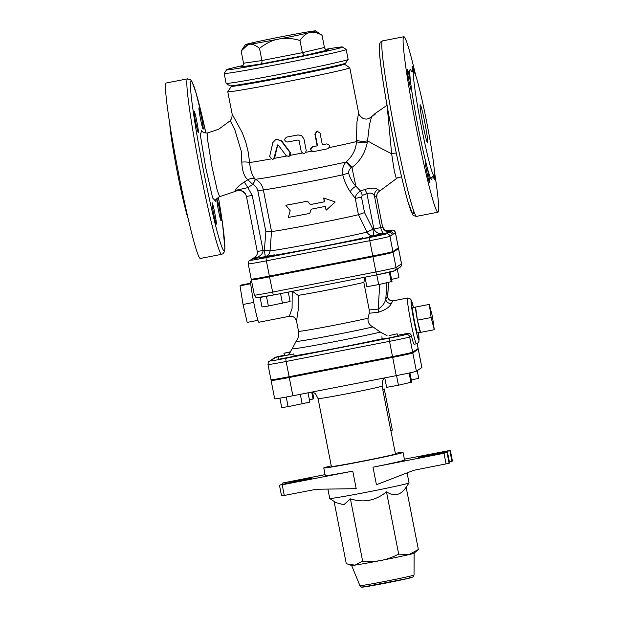 <?xml version="1.0" encoding="UTF-8"?>
<svg xmlns="http://www.w3.org/2000/svg" width="618" height="618" viewBox="0 0 618 618"><rect width="100%" height="100%" fill="white"/><g stroke="black" fill="none" stroke-linecap="round" stroke-linejoin="round"><path stroke-width="0.93" d="M396.277 153.017A6.219 1.638 -11.9 0 0 391.642 153.782L394.423 171.719L396.385 178.641L379.854 190.923C378.108 192.206 377.158 193.318 377.003 194.253A6.219 6.203 19.4 0 1 377.011 194.222A6.219 6.203 19.4 0 1 377.073 194.06M387.146 106.002L391.642 153.782A28.752 1.584 27.7 0 1 367.54 140.834L369.448 124.774L371.511 116.779L374.717 114.013M346.489 161.615L351.997 167.385C360.039 161.36 365.138 153.04 367.285 142.434L367.54 140.834A7.771 2.364 179.5 0 1 356.431 140.147L356.462 141.599C356.038 149.262 352.716 155.937 346.489 161.615L345.995 162.04C343.06 165.33 341.978 169.579 342.743 174.794C344.496 181.36 347.007 187.007 350.275 191.734L355.265 198.417L358.432 214.709A48.181 1.174 168.9 0 1 312.19 224.404A48.181 1.174 168.9 0 1 271.549 231.534L263.361 189.881C262.279 185.114 259.66 181.576 255.497 179.266L252.978 184.504C255.566 185.879 257.196 187.996 257.845 190.854L265.864 231.704L271.534 231.534L270.027 250.877L263.036 250.499L252.237 195.458L246.458 196.439L245.446 193.813L246.466 196.431L257.258 251.48L263.036 250.499C263.075 254.152 259.56 256.995 252.499 259.012L255.018 257.482M379.908 190.854L377.776 189.556C375.613 187.671 371.318 187.64 364.875 189.456L360.533 191.024L355.953 186.234C352.584 182.673 350.128 178.332 348.583 173.187C348.343 171.124 349.278 169.347 351.387 167.857L351.997 167.385A28.752 1.653 79 0 0 355.953 186.234A7.771 4.009 143.6 0 0 350.275 191.734M215.219 201.329L215.219 201.344C214.685 200.433 216.161 198.88 219.622 196.678L217.266 190.414L211.819 165.948L207.733 140.626L207.54 132.963C204.566 133.164 202.511 132.283 201.391 130.328L201.398 130.352M230.205 120.773L234.716 129.425L241.352 151.487L241.8 162.109C242.156 170.73 244.156 176.624 247.787 179.799L244.218 182.047C238.633 185.763 235.759 188.544 235.597 190.375L236.138 191.07C237.536 189.958 239.977 190.182 243.469 191.758L245.446 193.828L241.097 190.189L235.597 190.375L247.857 187.625L252.832 184.427L255.365 179.205C252.561 178.223 250.035 178.424 247.787 179.799L252.793 184.38L255.365 179.205C252.345 176.215 250.421 170.668 249.602 162.565L248.243 152.175L245.709 141.916L242.179 132.53L232.175 114.191L231.835 118.169L230.205 120.773L218.617 129.286L207.54 132.963M196.802 121.422A10.877 0.626 -101 0 1 198.378 131.317A10.877 0.626 -101 0 1 198.324 132.484A10.877 0.626 -101 0 1 195.628 121.924A10.877 0.626 -101 0 1 194.16 111.124A10.877 0.626 -101 0 1 196.802 121.422M212.129 202.774A10.877 0.626 -101 0 1 212.144 202.774A10.877 0.626 -101 0 1 213.843 208.59A10.877 0.626 -101 0 1 216.3 224.133A10.877 0.626 -101 0 1 213.635 213.697A10.877 0.626 -101 0 1 212.129 202.774M218.494 210.56A10.877 0.626 -101 0 1 216.926 200.672A10.877 0.626 -101 0 1 216.98 199.498A10.877 0.626 -101 0 1 219.676 210.058A10.877 0.626 -101 0 1 221.136 220.858A10.877 0.626 -101 0 1 218.494 210.56M203.175 129.208A10.877 0.626 -101 0 1 203.16 129.216A10.877 0.626 -101 0 1 201.453 123.399A10.877 0.626 -101 0 1 198.996 107.856A10.877 0.626 -101 0 1 201.669 118.285A10.877 0.626 -101 0 1 203.175 129.208M277.861 144.89L277.042 145.439L278.347 145.199L286.119 155.605L288.815 156.485L290.051 152.607L281.229 140.981L276.153 139.127L272.886 142.534L269.68 156.4L272.407 159.552L274.299 158.594L274.709 157.69L274.006 157.86L277.559 144.906M272.407 159.552L274.006 157.86M288.815 156.485L290.514 155.303L290.051 152.607M276.153 139.127L281.677 140.858L290.352 152.515M277.613 145.292L274.709 157.69M313.589 151.619L311.642 151.178C310.105 149.27 310.429 147.795 312.631 146.744A62.171 1.522 -11.1 0 0 317.173 145.825L314.871 134.083L316.941 131.14L320.039 133.071L322.341 144.813L326.466 143.94M322.333 144.774A62.171 1.522 -11.1 0 0 326.188 143.979L326.791 143.901C330.051 144.913 330.367 146.543 327.749 148.776L313.226 151.665M313.851 151.611C310.344 150.622 310.027 148.992 312.893 146.729L317.552 145.786L315.25 134.052L317.389 131.086M286.953 137.041L286.644 137.142C283.816 139.367 284.133 140.997 287.602 142.024L298.146 139.985L299.081 140.595L301.236 151.572C303.531 154.392 305.192 154.06 306.234 150.576L303.932 138.849L301.545 135.535L297.969 134.956L286.953 137.041A62.171 1.522 -11.1 0 0 298 134.909L301.545 135.535M309.726 213.434L288.274 217.451L290.213 210.784L285.887 205.253L307.339 201.236L310.352 204.604L324.52 201.792L323.77 197.984L335.188 201.986L326.165 210.182L325.416 206.373L311.248 209.185L309.726 213.434L311.325 209.131M307.339 201.236L307.486 201.167A48.181 1.174 -11.1 0 1 286.706 205.06L285.887 205.253M307.486 201.167L310.352 204.604M310.429 204.55A48.181 1.174 -11.1 0 0 324.156 201.831L324.52 201.792M324.156 201.831L323.77 197.984M325.06 206.443L326.165 210.182M322.04 35.28C317.961 32.901 314.384 31.881 311.317 32.221A35.836 0.873 -11.1 0 0 315.698 30.9L322.04 35.28L324.435 47.478C324.968 49.216 326.281 50.012 328.359 49.873L328.166 49.896M324.435 47.478L302.356 52.669L304.558 55.481L328.552 49.842M311.317 32.221L308.598 32.854C305.678 33.928 302.797 36.47 299.969 40.471L302.356 52.669L261.908 60.541L243.531 63.229C243.693 65.052 242.774 66.288 240.773 66.929L260.587 64.048L304.558 55.481M259.514 48.343C256.014 45.578 252.978 44.187 250.414 44.187A35.836 0.873 -11.1 0 0 276.2 39.56C270.784 40.989 265.222 43.924 259.514 48.343L261.908 60.541C262.156 62.418 261.715 63.584 260.587 64.048M250.414 44.187L248.15 44.519A35.836 0.873 -11.1 0 1 245.385 44.697A35.836 0.873 -11.1 0 1 249.772 43.422L252.492 42.781A35.836 0.873 -11.1 0 1 279.908 37.049L284.89 36.083A35.836 0.873 -11.1 0 1 310.676 31.448L312.94 31.116A35.836 0.873 -11.1 0 1 315.698 30.9M325.686 49.309A59.065 1.445 168.9 0 1 342.519 46.999A59.065 1.445 168.9 0 1 342.465 47.13A59.065 1.445 168.9 0 1 282.488 60.286A59.065 1.445 168.9 0 1 226.636 69.734A59.065 1.445 168.9 0 1 242.967 65.539M299.969 40.471C293.009 38.509 286.744 37.883 281.182 38.586A35.836 0.873 -11.1 0 0 308.598 32.854M248.15 44.519L241.144 51.031L247.416 44.612M281.182 38.586L276.2 39.56M243.531 63.229L241.144 51.031M226.636 69.734L224.187 73.38A62.171 1.522 -11.1 0 0 224.172 73.426A62.171 1.522 -11.1 0 0 283.716 63.291A62.171 1.522 -11.1 0 0 346.103 49.587A62.171 1.522 -11.1 0 0 346.188 49.486A62.171 1.522 -11.1 0 0 346.165 49.448L342.519 46.999M346.188 49.486L348.135 59.398A62.171 1.522 168.9 0 1 348.127 59.436A62.171 1.522 168.9 0 1 348.05 59.498A62.171 1.522 168.9 0 1 286.404 73.055A62.171 1.522 168.9 0 1 226.142 83.368A62.171 1.522 168.9 0 1 226.118 83.33L224.172 73.426M226.142 83.368L229.788 85.817A59.065 1.445 -11.1 0 0 287.046 76.014A59.065 1.445 -11.1 0 0 345.601 63.144A59.065 1.445 -11.1 0 0 345.671 63.082L348.127 59.436M333.411 66.358A46.628 1.136 168.9 0 1 288.096 76.292A46.628 1.136 168.9 0 1 242.38 84.218M414.099 553.195A31.866 0.78 168.9 0 1 414.075 553.21A31.866 0.78 168.9 0 1 409.07 554.585A31.866 0.78 168.9 0 1 381.206 560.41A31.866 0.78 168.9 0 1 354.987 565.115A31.866 0.78 168.9 0 1 351.619 565.455L348.251 564.304L354.987 565.115L362.627 561.129C369.448 561.754 375.636 561.515 381.206 560.41C386.775 559.344 392.6 557.243 398.68 554.107L409.07 554.585L418.363 549.479L414.099 553.195M334.06 501.368L346.25 563.523L348.251 564.304M418.363 549.479L406.142 487.208C400.866 495.265 394.299 496.802 386.466 491.835C375.729 500.688 363.708 503.029 350.414 498.857L362.627 561.129M350.414 498.857L343.786 504.767L335.813 502.55L329.749 498.479A40.409 0.989 -11.1 0 0 368.923 491.774A40.409 0.989 -11.1 0 0 408.992 482.967A40.409 0.989 -11.1 0 0 409.039 482.921A40.409 0.989 -11.1 0 0 409.046 482.897L407.084 472.894M327.895 489.093L329.734 498.456A40.409 0.989 -11.1 0 0 329.749 498.479M386.466 491.835L398.68 554.107M418.703 457.351L447.517 452.276L443.979 453.28L372.994 467.2A40.409 0.989 -11.1 0 0 404.504 460.093A40.409 0.989 -11.1 0 0 404.558 460.024L403.067 452.399A40.409 0.989 -11.1 0 0 395.327 453.326M431.279 455.366L431.094 454.431L429.734 454.717L429.912 455.628M418.695 457.312L429.734 454.717M279.475 485.246L281.561 495.922L284.288 495.458L282.194 484.79L279.969 484.906L311.364 478.232L282.789 482.998L325.06 474.632M447.509 452.283L449.61 462.952L449.108 463.284L447.015 452.615M372.994 467.2L376.432 484.713L413.882 470.267L449.108 463.284M449.842 450.7L450.337 450.368L452.43 461.036L451.936 461.376L449.842 450.7L446.636 451.403L446.822 452.361M449.41 461.947L451.936 461.376M404.396 459.182L450.337 450.368L452.43 461.036M282.194 484.79L352.77 471.14L356.2 488.653L316.292 489.271L284.288 495.458M331.271 465.895A40.409 0.989 -11.1 0 0 323.755 467.965L325.246 475.582A40.409 0.989 -11.1 0 0 352.77 471.14M431.094 454.431L446.636 451.403M323.755 467.965A40.409 0.989 -11.1 0 0 362.457 461.376A40.409 0.989 -11.1 0 0 403.013 452.469A40.409 0.989 -11.1 0 0 403.067 452.399M390.955 431.047L395.443 453.898A32.638 0.796 168.9 0 1 395.396 453.952A32.638 0.796 168.9 0 1 362.642 461.144A32.638 0.796 168.9 0 1 331.379 466.466L318.069 398.61A32.638 0.796 -11.1 0 0 349.332 393.295A32.638 0.796 -11.1 0 0 382.086 386.103A32.638 0.796 -11.1 0 0 382.125 386.041L382.588 380.873L384.419 377.946M290.514 352.152L283.932 353.249L290.808 351.712M284.728 355.528L283.932 353.249M278.479 356.934L293.72 353.952L278.479 356.934L278.927 359.22M293.72 353.952L294.168 356.238L278.919 359.236M389.085 335.589L397.111 333.82L389.085 335.589M397.111 333.82L397.567 336.107L389.533 337.876L382.31 339.097L381.862 336.81M311.704 392.106L313.063 399.035L313.813 398.533L312.515 391.951M309.402 399.8L313.063 399.035M279.869 398.17L281.715 407.594L288.112 406.659L309.857 402.109L308.034 392.824M286.219 397.042L288.112 406.659M300.302 394.33L302.179 403.917M384.767 377.884L386.621 387.347L398.44 385.223L411.735 382.094L409.919 372.847M396.547 375.589L398.44 385.223M409.116 373.017L410.993 382.596M411.333 380.024L418.718 378.286L417.22 370.676M382.828 389.912L390.908 431.078L392.345 430.113L384.265 388.938L382.828 389.912A32.638 0.796 -11.1 0 0 382.874 389.858L382.125 386.041M382.751 389.224A85.485 2.086 168.9 0 1 384.265 388.938M289.27 377.482L392.669 357.351A19.521 0.479 -11.1 0 0 412.809 352.94L416.393 371.233A19.521 0.479 168.9 0 1 396.254 375.644L292.862 395.775A19.521 0.479 168.9 0 1 274.716 398.849L271.132 380.557A19.521 0.479 -11.1 0 0 289.27 377.482L292.862 395.775M412.809 352.94L418.27 349.247A19.521 0.479 -11.1 0 0 418.293 349.209L421.885 367.509A19.521 0.479 168.9 0 1 421.862 367.54L416.393 371.233M418.293 349.209A19.521 0.479 -11.1 0 0 416.903 349.301M271.132 380.557A19.521 0.479 -11.1 0 1 271.155 380.526L272.376 379.699M297.884 375.18L282.635 378.17M401.275 355.041L386.026 358.038M418.371 332.739A20.209 1.166 -101 0 1 418.316 339.143A20.209 1.166 -101 0 1 413.99 321.028A20.209 1.166 -101 0 1 411.016 301.808A20.209 1.166 -101 0 1 413.465 307.563L411.125 299.877L409.711 298.378L407.532 298.031A23.314 1.344 79 0 0 410.785 321.731A23.314 1.344 79 0 0 416.447 343.801L414.16 344.241A23.314 1.344 -101 0 1 411.433 335.736C410.978 334.068 409.726 333.272 407.687 333.349L397.413 335.35M417.189 343.554L418.147 348.452A19.521 0.479 168.9 0 1 418.123 348.482L412.654 352.175A19.521 0.479 168.9 0 1 392.515 356.586L289.124 376.717A19.521 0.479 168.9 0 1 270.978 379.792L267.988 364.543A19.521 0.479 -11.1 0 0 286.134 361.468L285.694 358.309A16.408 0.402 168.9 0 1 270.46 360.866L275.929 357.173A16.408 0.402 168.9 0 1 284.319 355.195L274.786 357.652A3.105 3.105 55.9 0 1 275.929 357.173M395.412 232.569L394.323 230.753L392.839 230.081L385.593 231.001A16.408 0.402 168.9 0 1 391.742 230.143A3.105 3.105 55.9 0 1 395.389 232.6A19.521 0.479 -11.1 0 0 395.412 232.569L398.401 247.81A19.521 0.479 168.9 0 1 398.378 247.849L392.909 251.541A19.521 0.479 168.9 0 1 372.77 255.952L269.378 276.084A19.521 0.479 168.9 0 1 251.232 279.158L248.243 263.909A19.521 0.479 -11.1 0 0 266.389 260.835L265.949 257.675A16.408 0.402 168.9 0 1 250.715 260.232L252.499 259.012A3.105 3.09 22.4 0 0 251.14 259.645M307.053 373.226A54.399 1.329 -11.1 0 0 378.177 359.375M431.125 317.513L429.309 304.404L432.461 316.609L434.276 329.711L431.125 317.513L417.413 320.178L415.597 307.069L429.309 304.404M420.564 332.384A12.901 0.742 -101 0 1 420.549 332.391A12.901 0.742 -101 0 1 417.413 320.178L420.564 332.384L434.276 329.711M417.413 320.178A12.901 0.742 -101 0 1 415.597 307.069A12.901 0.742 -101 0 1 415.613 307.061A12.901 0.742 -101 0 1 415.636 307.061M420.549 332.391L417.482 332.878A12.793 0.734 -101 0 1 414.338 320.603A12.793 0.734 -101 0 1 412.577 307.772A12.793 0.734 -101 0 1 412.592 307.764L415.613 307.061M251.58 280.904L250.815 281.059A20.981 1.205 79 0 0 250.738 283.701A20.981 1.205 79 0 0 250.838 284.72A20.981 1.205 79 0 0 253.55 301.422A20.981 1.205 79 0 0 253.928 303.353A20.981 1.205 79 0 0 257.636 319.375A20.981 1.205 79 0 0 257.915 320.279A20.981 1.205 79 0 0 258.834 322.248L289.294 316.316C291.82 316.269 293.365 316.586 293.936 317.258C294.832 317.652 295.698 318.95 296.532 321.159L298.556 307.54L298.154 295.381A38.857 0.95 -11.1 0 0 363.824 282.395L365.06 277.436M257.636 319.375L257.915 320.279M253.55 301.422L253.928 303.353M250.738 283.701L250.838 284.72M257.853 320.317L247.192 322.395L243.044 304.481L240.016 285.817L241.128 285.06L250.692 283.199M250.676 283.739L240.016 285.817M253.704 302.403L243.044 304.481M259.035 257.822L274.276 254.84L259.035 257.822L259.174 258.602L266.837 257.289L274.431 255.605L274.276 254.84M369.641 236.478L377.668 234.709L369.641 236.478M377.668 234.709L377.822 235.473L369.788 237.242L362.565 238.463L362.418 237.706M260.101 297.412L261.978 306.961L268.366 306.026L290.112 301.476L288.274 292.113M266.466 296.323L268.366 306.026M280.541 293.62L282.434 303.284M365.006 277.173L366.883 286.706L378.695 284.589L391.997 281.46L390.159 272.105M376.787 274.879L378.695 284.589M389.355 272.283L391.248 281.962M391.588 279.382L398.973 277.652L397.274 269.008M388.56 282.526L387.671 295.906L385.81 299.004A4.666 4.087 -161.6 0 0 391.341 303.461L392.801 300.881C389.255 300.572 387.556 298.934 387.725 295.976L387.671 295.906A4.666 4.62 -96.3 0 0 392.801 300.881A4.666 4.62 -96.3 0 0 392.816 300.881A4.666 4.62 -96.3 0 0 393.102 300.842M407.532 298.031L393.172 300.827M386.868 282.874L385.81 299.004C384.813 303.168 382.256 306.536 378.139 309.116A4.666 0.657 -95.2 0 1 378.27 312.252C385.362 310.035 389.719 307.107 391.341 303.461M387.046 335.613L380.387 332.113L372.948 326.922C369.178 324.944 367.563 322.032 368.104 318.193L369.216 313.256L369.232 309.958L363.824 282.395M369.216 313.256L378.27 312.252M296.54 321.19L298.525 331.294C299.166 335.026 298.363 338.37 296.107 341.337A43.183 1.058 -11.1 0 0 325.06 336.71A43.183 1.058 -11.1 0 0 372.948 326.922M252.631 279.066L251.41 279.884A19.521 0.479 -11.1 0 0 251.387 279.923A19.521 0.479 -11.1 0 0 269.525 276.849L273.28 295.033L376.671 274.902A16.408 0.402 -11.1 0 0 393.604 271.194M401.545 263.824A19.521 0.479 168.9 0 1 401.515 263.855A3.105 3.105 55.9 0 1 400.209 267.022C400.758 267.293 401.206 266.227 401.545 263.824L398.556 248.575A19.521 0.479 -11.1 0 1 398.525 248.606L393.063 252.306A19.521 0.479 -11.1 0 1 372.924 256.709L269.525 276.849M398.556 248.575A19.521 0.479 -11.1 0 0 397.158 248.668M292.144 291.148L298.154 295.381M292.221 291.348L292.082 308.436L289.301 316.316M392.113 234.809L393.195 234.083A3.105 3.105 -124.1 0 0 389.549 231.626L386.273 233.836A3.105 3.105 55.9 0 1 389.919 236.292L392.113 234.809A3.105 3.105 -124.1 0 0 388.467 232.353A69.942 1.707 -11.1 0 1 384.18 233.542C383.021 233.558 381.839 231.572 380.649 227.594L374.415 195.821A6.219 5.693 133.3 0 1 377.776 189.556M358.432 214.709L367.077 232.082L372.901 229.224L364.535 212.6L361.499 197.111L362.303 195.373L366.938 193.643C370.36 192.461 372.847 193.187 374.415 195.821L376.771 197.505L382.534 226.883L385.941 231.186M385.709 231.07L388.884 231.696M377.683 234.786L384.18 233.542C379.336 234.338 375.906 232.831 373.882 229.039L366.938 193.643A6.219 0.912 67.5 0 0 364.875 189.456M300.271 270.066A46.628 1.136 -11.1 0 0 345.462 261.267M278.139 274.539L262.889 277.536M381.538 254.407L366.281 257.405M254.199 257.768L253.218 258.216A3.105 3.105 55.9 0 1 254.106 257.799L254.106 257.799M253.21 258.216L251.047 259.714A3.105 3.105 55.9 0 1 252.283 259.035L254.114 258.162C258.424 254.384 257.227 252.407 257.258 251.48L257.266 251.464M374.377 115.018C374.384 113.758 374.608 113.604 375.049 114.562C375.118 113.171 374.894 113.318 374.377 115.018M374.956 113.619L387.362 105.06M420.742 105.663A19.428 1.12 -101 0 1 425.593 126.636A19.428 1.12 -101 0 1 427.648 142.943A19.428 1.12 -101 0 1 422.882 124.318A19.428 1.12 -101 0 1 420.194 104.813A19.428 1.12 -101 0 1 420.217 104.805A19.428 1.12 -101 0 1 420.742 105.663M434.384 171.155A89.371 5.145 -101 0 1 437.969 212.19A89.371 5.145 -101 0 1 416.045 126.528A89.371 5.145 -101 0 1 403.685 36.794A89.371 5.145 -101 0 1 403.801 36.74A89.371 5.145 -101 0 1 415.875 76.122M433.264 176.014A10.877 0.626 79 0 0 434.377 179.336A10.877 0.626 79 0 0 434.145 175.69M411.418 71.364A55.952 3.221 79 0 0 410.12 69.579A55.952 3.221 79 0 0 410.877 84.45A10.877 0.626 79 0 0 407.401 69.602A10.877 0.626 79 0 0 408.861 80.402A10.877 0.626 79 0 0 411.557 90.962A10.877 0.626 79 0 0 411.611 89.788A55.952 3.221 79 0 0 425.802 162.094A10.877 0.626 79 0 0 425.377 161.244A10.877 0.626 79 0 0 426.845 172.043A10.877 0.626 79 0 0 429.541 182.604A10.877 0.626 79 0 0 427.084 167.061A55.952 3.221 79 0 0 432.036 177.242M413.905 72.005A10.877 0.626 79 0 0 412.237 66.327A10.877 0.626 79 0 0 412.785 72.012M187.524 78.857L166.196 83.013A89.371 5.145 79 0 0 178.231 171.719A89.371 5.145 79 0 0 200.363 258.463L221.684 254.307L222.951 253.782L224.465 251.657L224.898 248.305L222.48 223.098L218.401 197.134A86.265 4.967 -101 0 1 224.257 250.614A86.265 4.967 -101 0 1 205.222 179.228A86.265 4.967 -101 0 1 190.46 84.573A86.265 4.967 -101 0 1 205.918 133.048L196.022 92.839L191.92 81.499L190.475 79.652L187.524 78.857A89.371 5.145 79 0 0 199.552 167.571A89.371 5.145 79 0 0 221.684 254.307M188.289 219.081A52.847 3.044 -101 0 1 177.25 171.912A52.847 3.044 -101 0 1 169.788 124.048M425.802 162.094L427.084 167.061M410.877 84.45L411.611 89.788M413.759 72.036A52.847 3.044 79 0 0 421.074 125.091A52.847 3.044 79 0 0 434.037 175.744A52.847 3.044 79 0 0 426.922 123.291A52.847 3.044 79 0 0 413.836 72.005A52.847 3.044 79 0 0 413.759 72.036M241.8 162.109A7.771 1.939 176.3 0 1 249.602 162.565A62.171 1.522 168.9 0 0 270.499 159.027M244.218 182.047A7.771 0.487 -121 0 1 247.857 187.625L252.237 195.458M371.511 116.779C368.776 118.803 366.605 119.498 364.991 118.857C362.658 119.428 358.007 114.021 358.641 112.932L356.972 121.8L356.431 140.147M231.449 86.211L227.772 91.68A62.171 1.522 -11.1 0 0 227.764 91.719A62.171 1.522 -11.1 0 0 287.308 81.584A62.171 1.522 -11.1 0 0 349.695 67.887A62.171 1.522 -11.1 0 0 349.78 67.779A62.171 1.522 -11.1 0 0 349.757 67.748L344.288 64.071A57.513 1.406 168.9 0 1 344.226 64.202A57.513 1.406 168.9 0 1 285.833 77.011A57.513 1.406 168.9 0 1 231.449 86.211A57.513 1.406 168.9 0 1 232.855 85.647M351.387 167.857L345.995 162.04A53.781 1.313 168.9 0 1 294.686 172.53A53.781 1.313 168.9 0 1 255.497 179.266L255.381 179.212M364.535 212.6L358.463 214.701M361.499 197.111L355.265 198.417C355.443 195.412 357.204 192.947 360.533 191.024A6.219 0.912 71.7 0 1 362.303 195.373M377.019 194.222L376.771 197.482A6.219 6.203 19.4 0 1 377.003 194.253M373.419 235.373A6.219 0.896 79.1 0 0 372.901 229.224L380.649 227.594A63.724 1.56 168.9 0 0 382.534 226.883L376.764 197.459M329.309 147.578A62.171 1.522 168.9 0 0 356.462 141.599A7.771 2.426 180 0 0 367.285 142.434M257.845 190.854L263.361 189.881A48.181 1.174 168.9 0 0 342.743 174.794A7.771 0.564 166.3 0 1 348.583 173.187M342.774 64.079A57.513 1.406 168.9 0 1 344.288 64.071M379.916 44.589A86.265 4.967 79 0 0 394.006 142.016A86.265 4.967 79 0 0 413.705 210.869M201.653 130.746L200.325 134.948L205.639 167.3L212.646 197.984L215.303 200.865M281.677 140.858L281.229 140.981M286.559 156.053A62.171 1.522 168.9 0 1 274.477 158.301M414.006 575.064A27.578 0.672 168.9 0 1 386.397 581.129A27.578 0.672 168.9 0 1 359.923 585.64C361.043 587.046 361.963 587.533 362.666 587.1L408.521 578.34L412.978 576.98L414.037 575.018A27.578 0.672 168.9 0 1 414.006 575.064M364.821 586.312A25.292 0.618 -11.1 0 0 381.368 583.948A25.292 0.618 -11.1 0 0 412.121 577.336A25.292 0.618 -11.1 0 0 409.664 577.513M302.171 480.402L302.009 479.591M300.734 479.815L300.904 480.704M285.369 483.778L285.184 482.843M282.302 483.338L282.496 484.342L282.295 483.338M443.979 453.28L446.072 463.956M392.669 357.351L396.254 375.644M418.27 349.247L421.862 367.54M407.687 333.349L406.018 334.469A16.408 0.402 168.9 0 1 389.085 338.177L285.694 358.309M294.098 355.891A59.374 1.452 -11.1 0 0 382.248 338.772M254.485 257.691L255.551 256.964M391.742 230.143L389.549 231.626A69.942 1.707 -11.1 0 0 389.286 231.619L388.915 231.688M379.769 284.365L378.139 309.116L369.232 309.958M368.104 318.193A38.857 0.95 168.9 0 1 325.454 326.93A38.857 0.95 168.9 0 1 298.525 331.294M398.525 248.606L401.515 263.855L396.053 267.548A3.105 3.105 55.9 0 1 394.748 270.723L400.209 267.022M393.063 252.306L396.053 267.548A19.521 0.479 168.9 0 1 375.914 271.959L376.671 274.902L394.748 270.723M372.924 256.709L375.914 271.959L272.523 292.09A19.521 0.479 168.9 0 1 254.377 295.165L251.387 279.923M258.046 297.59A16.408 0.402 -11.1 0 0 273.272 295.033L376.671 274.902M274.786 357.652L269.317 361.345A3.105 3.105 55.9 0 1 270.46 360.866M289.124 376.717L286.134 361.468L389.525 341.337L389.085 338.177M392.515 356.586L389.525 341.337A19.521 0.479 -11.1 0 0 409.664 336.926A3.105 3.105 -124.1 0 0 406.018 334.469M412.654 352.175L409.664 336.926L411.433 335.736M417.158 343.569L418.123 348.482M380.387 332.113A48.451 1.182 168.9 0 1 326.737 343.168A48.451 1.182 168.9 0 1 292.183 348.768L289.07 353.859L287.834 354.917M382.364 40.942A89.371 5.145 -101 0 1 382.48 40.896L381.221 41.421L379.699 43.546L379.267 46.898C379.197 51.642 380 60.046 381.692 72.105C384.102 89.177 387.525 109.085 391.966 131.819C398 162.379 403.399 185.894 408.15 202.372L412.878 214.685C412.816 215.419 414.075 215.976 416.648 216.346A89.371 5.145 -101 0 1 394.724 130.676A89.371 5.145 -101 0 1 382.364 40.942M255.867 256.601L255.041 257.011A3.105 3.105 55.9 0 1 255.852 256.624M393.195 234.083L395.389 232.6L398.378 247.849M250.715 260.232A3.105 3.105 55.9 0 0 249.572 260.711L251.341 259.514A3.105 3.105 55.9 0 1 252.484 259.042L259.514 257.667M386.273 233.836A16.408 0.402 168.9 0 1 369.34 237.544L369.78 240.703A19.521 0.479 -11.1 0 0 389.919 236.292L392.909 251.541M369.34 237.544L265.949 257.675M269.378 276.084L266.389 260.835L369.78 240.703L372.77 255.952M265.864 231.704L264.357 250.244L265.269 256.424M274.353 255.249A59.173 1.445 -11.1 0 0 362.503 238.131M302.163 153.055A62.171 1.522 168.9 0 1 290.514 155.303M311.642 151.178A62.171 1.522 168.9 0 1 305.933 152.314M266.366 256.2A6.219 6.002 84.1 0 0 270.027 250.877A53.171 1.298 168.9 0 0 315.319 242.967A53.171 1.298 168.9 0 0 367.077 232.082A6.219 5.554 -103.9 0 0 371.727 235.69M401.592 176.926L398.201 177.397L396.385 178.641M219.622 196.686L236.138 191.078M245.385 44.697L241.684 50.189M414.037 575.018L414.122 553.18M359.923 585.64L351.596 565.447M406.15 487.223L409.039 482.921M447.517 452.276L449.61 462.952M279.467 485.246L281.561 495.922M297.938 375.427L297.853 375.018M282.681 378.417L282.596 377.961M401.329 355.288L401.236 354.832M386.072 358.286L385.987 357.853M318.069 398.61L315.535 393.844L312.723 391.912M278.193 274.786L278.108 274.384M262.936 277.783L262.851 277.327M381.584 254.655L381.491 254.199M366.327 257.652L366.25 257.219M387.725 295.976L388.614 282.511M416.447 343.801L418.324 342.666L418.996 341.26L418.378 332.731M273.272 295.033L256.949 297.652C256.47 298.123 255.613 297.297 254.377 295.165M269.317 361.345C268.768 361.074 268.328 362.14 267.988 364.543M296.107 341.337L292.183 348.768M403.801 36.74L382.48 40.896M437.969 212.19L416.648 216.346M431.912 177.567L431.912 177.575C431.472 177.436 432.175 176.825 434.037 175.744M413.836 72.005C412.028 71.889 411.148 71.588 411.186 71.109L411.186 71.109M255.041 257.011L253.589 258M249.572 260.711C249.031 260.441 248.583 261.507 248.243 263.909M227.764 91.719L232.175 114.191M349.78 67.779L358.633 112.909M255.025 257.474L254.137 257.783M382.542 226.876C383.183 228.838 384.18 230.205 385.516 230.962M389.031 231.673L387.996 231.735"/></g></svg>
